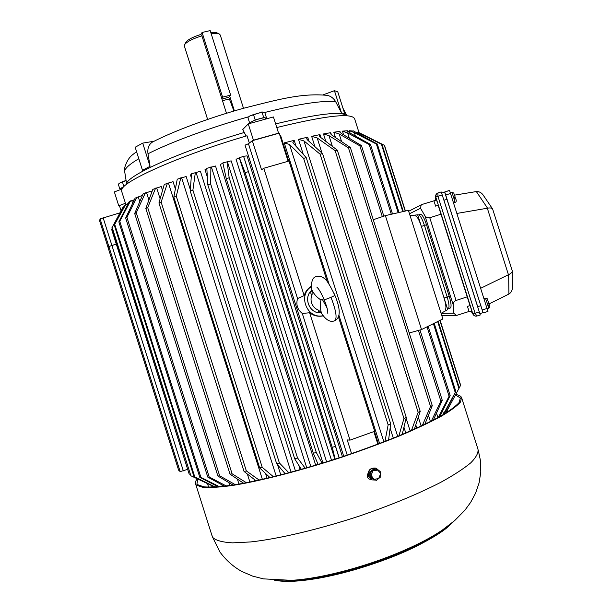 <?xml version="1.0" encoding="UTF-8"?>
<svg xmlns="http://www.w3.org/2000/svg" width="612" height="612" viewBox="0 0 612 612"><rect width="100%" height="100%" fill="white"/><g stroke="black" fill="none" stroke-linecap="round" stroke-linejoin="round"><path stroke-width="0.92" d="M433.946 200.858L435.614 206.137L433.946 200.858L436.601 200.002L437.419 202.748M467.453 306.421L469.136 311.707L467.453 306.421L470.115 305.595L471.798 310.881M437.894 192.987C436.18 193.729 435.453 195.021 435.721 196.873L437.947 196.337L475.088 313.336L476.978 316.014L480.259 314.996L442.231 194.96L441.183 191.923L437.917 192.979L437.947 196.337L442.231 194.96M476.978 316.014L480.259 314.996M408.671 211.262L421.959 204.485L436.387 200.07M438.161 205.318L470.001 305.625M471.102 311.103L472.946 314.124C473.78 315.754 475.096 316.389 476.886 316.029M469.044 311.47L456.368 315.501L453.829 313.199L453.163 304.7C453.209 302.703 454.165 301.288 456.024 300.469L467.392 296.789M421.186 204.844L420.521 208.256L424.957 215.845C426.174 217.512 427.773 218.14 429.769 217.742L441.16 214.162M420.467 214.315L420.566 214.284C422.249 214.575 424.231 218.071 426.518 224.772L449.239 296.346C451.235 303.139 451.595 307.025 450.302 308.004L448.336 308.647M449.239 296.346L447.173 297.011L424.445 225.423C422.165 218.721 420.192 215.217 418.516 214.927L418.516 214.927C420.192 215.217 422.165 218.721 424.445 225.423L447.173 297.011C449.17 303.804 449.537 307.691 448.259 308.67C449.537 307.691 449.17 303.804 447.173 297.011L444.075 298.013C446.079 304.807 446.454 308.693 445.199 309.664M448.145 308.685L447.533 308.907M265.761 118.98L265.493 118.124C265.677 116.609 251.899 120.656 250.775 122.461L250.683 122.798M262.081 112.034L249.795 115.997M249.566 122.79L247.868 117.443L249.665 116.081L253.475 114.559L262.739 112.034L264.874 112.784L266.564 118.108L263.734 117.58L255.181 119.937L249.566 122.79L250.736 122.981M265.639 118.575L266.564 118.108M253.475 114.559L255.181 119.937M262.028 112.21L263.734 117.58M488.843 303.56L489.248 304.516L488.185 305.442L487.818 304.24L488.881 303.315M444.075 298.013L421.347 226.402L426.518 224.772M415.441 215.891C417.093 216.189 419.059 219.693 421.347 226.402M512.267 271.032L512.42 287.38C512.366 290.386 511.188 292.62 508.893 294.058L489.011 303.957M492.591 208.944L483.052 194.899C481.277 192.52 479.043 191.403 476.35 191.564L487.557 208.187C490.082 207.697 491.773 207.965 492.622 208.99L512.267 270.856C512.198 272.279 510.989 273.533 508.649 274.612L508.893 294.058M487.557 208.187L456.957 213.427M480.718 288.283L508.649 274.612M454.525 195.144L476.35 191.564M441.634 193.14L449.537 190.409L487.971 311.447L483.128 312.939L487.971 311.447M444.672 192.16L483.128 312.939L444.725 191.954L449.537 190.409M375.118 468.968L372.999 470.75L377.703 470.093L380.304 473.038L380.519 474.032L380.128 471.163L374.177 468.647L369.786 472.143L370.405 477.827L376.365 480.359L370.405 477.827M376.365 480.359L380.748 476.847L380.519 474.032L378.637 478.63L373.932 479.295L371.109 475.348L371.346 478.171M370.727 472.472L371.109 475.348L372.999 470.75L370.727 472.472L369.786 472.143M480.925 305.686L477.697 306.688L443.922 200.277L447.135 199.244M123.884 186.691L119.761 188.787L120.901 188.779M125.85 180.494L120.457 182.544L118.307 184.181L119.761 188.787M119.761 183.034L122.461 182.039L123.922 186.66M122.461 182.039L125.873 180.685M243.492 108.27L220.251 34.999L219.318 34.02C217.818 33.339 215.11 33.27 211.201 33.79M226.478 113.274L221.705 98.218L222.607 97.155L202.09 32.474L210.191 30.6L230.655 95.128L229.73 96.191L234.388 110.887M221.705 98.218L201.922 35.848C192.933 38.64 187.195 41.517 184.709 44.477L184.357 46.053M201.922 35.848L200.828 34.456C193.117 36.904 188.205 39.413 186.079 41.968L185.796 42.48M216.816 32.757L210.742 32.352M202.09 32.474L200.828 34.456M229.73 96.191L228.766 97.308L233.929 111.024M222.607 97.155L230.655 95.128M228.766 97.308L221.957 99.022M455.542 395.069L460.323 397.922L459.184 402.459C455.711 406.368 449.231 411.111 439.745 416.68C428.553 422.663 414.821 429.111 398.534 436.019C381.054 443.05 362.312 449.973 342.299 456.782C301.854 470.077 261.592 480.451 233.799 484.941C220.986 486.716 211.063 487.359 204.033 486.869L197.699 484.712L196.965 483.801L197.898 479.219M370.88 479.395L369.426 479.127C367.2 477.773 366.718 475.899 367.98 473.512M455.848 394.495C458.985 395.069 460.897 396.094 461.586 397.563L460.431 402.145C456.927 406.085 450.386 410.874 440.801 416.504C429.502 422.548 415.624 429.058 399.177 436.042C381.513 443.142 362.579 450.134 342.353 457.011C301.494 470.444 260.827 480.91 232.79 485.431C219.869 487.213 209.87 487.856 202.794 487.351L196.437 485.163L195.718 484.268C194.976 482.83 195.473 481.04 197.217 478.89M370.62 479.234L369.304 479.074M120.847 188.595L123.616 186.966M455.099 197.431L455.573 198.441L454.464 199.229L454.089 197.99L455.19 197.202M375.615 480.083L371.974 479.892L368.585 476.167C368.087 470.337 370.612 467.698 376.151 468.241L379.172 470.743M375.975 468.188L375.806 468.126C370.275 467.583 367.758 470.223 368.248 476.044L371.867 479.854M327.81 312.678L327.726 313.214C327.795 312.38 328.33 310.215 324.253 299.911L330.993 297.356C336.172 310.797 337.38 318.607 334.619 320.78C330.319 322.578 325.89 320.015 321.346 313.099L321.438 312.916C320.099 308.693 319.954 304.378 321.017 299.987L323.641 298.878L324.031 299.367M330.993 297.356L334.955 295.474C340.662 309.228 340.624 317.636 334.841 320.688M311.921 290.226L312.181 290.532C314.224 294.487 317.169 297.639 321.017 299.987M312.181 290.532L312.074 294.563C310.743 297.57 310.689 300.653 311.913 303.804C313.275 306.903 315.478 309.022 318.523 310.169L321.438 312.916M321.124 312.808L321.002 312.816C318.6 312.327 317.773 311.447 318.523 310.169M323.572 298.274L323.641 298.878M312.074 294.563C310.536 293.936 310.406 292.521 311.699 290.317L311.699 290.317C302.871 297.669 309.641 314.033 321.002 312.816L320.963 312.824M311.669 290.34L311.676 290.317C302.841 297.677 309.618 314.04 320.986 312.824L321.132 312.816M373.014 478.959L372.478 478.729M370.229 476.167L369.954 473.634M372.616 478.813L371.805 478.431M370.321 477.031L369.702 475.753L369.809 472.334M370.956 471.209L372.846 469.71M369.946 472.02L373.442 469.236M334.71 294.892L333.425 292.046M331.528 460.293L236.064 159.281L239.284 157.82L334.879 459.214M326.341 95.181L327.435 95.38C331.115 96.298 333.892 98.478 335.766 101.906L341.473 112.883L344.709 113.702L337.748 91.769L334.435 90.683L323.251 94.799M246.07 136.048L242.78 129.453L248.265 123.884L253.445 140.194L278.567 133.164L273.419 116.946L248.265 123.884M249.329 143.055L247.018 135.772C181.397 154.943 122.744 181.014 121.719 189.728L121.796 191.763M288.114 161.27L279.202 133.171L252.312 140.699L248.464 143.744L245.045 145.151L343.73 456.307M153.283 141.647L152.403 142.091C148.77 144.501 147.293 148.395 147.989 153.773L150.062 166.326L142.466 170.251L135.175 147.247L142.703 143.116L154.079 141.242M341.481 112.891L334.435 90.691M142.711 143.131L150.062 166.334M119.432 205.655L118.782 205.884L114.352 191.908L122.033 189.047M276.785 127.541C326.142 115.5 352.107 112.623 354.669 118.919L358.938 132.36M118.782 205.884L119.508 205.9M314.935 146.689L311.646 136.323L319.961 134.617L320.902 137.601M303.261 154.331L298.495 139.314L307.698 137.187L309.014 141.326M329.065 284.19L284.236 142.871L294.181 140.355L296.078 146.329M325.821 141.364L323.473 133.952L330.755 132.682L331.429 134.816M343.607 134.839L342.429 131.129L347.387 130.754L347.631 131.526M335.468 137.532L333.777 132.215L339.935 131.396L340.371 132.781M350.095 133.095L349.33 130.693L353.139 131.075M358.533 132.483L360.812 133.309M120.013 212.815L100.093 218.889L99.58 220.748L108.24 247.998M116.272 244.05L108.844 246.506L108.217 248.005M187.677 469.358L180.173 471.592L178.62 470.177L108.225 248.036L108.852 246.537L116.288 244.081M288.726 161.101L280.51 135.206L279.898 135.359M213.351 486.402L210.054 487.198M121.077 210.849L119.401 205.555L125.445 203.261M207.644 484.008L208.654 487.183M248.464 143.744L297.562 298.557C295.841 304.516 297.417 309.488 302.297 313.474L347.226 455.137M297.562 298.557L304.164 295.581L263.78 168.262L261.546 169.792L252.312 140.699M263.78 168.262L288.979 161.025L327.236 281.612M351.579 453.653L347.226 439.929L350.01 440.127L309.611 312.747L302.297 313.474M377.864 444.182L373.878 431.605M338.428 316.894L374.712 431.292L350.01 440.127M311.454 286.569C297.264 295.015 307.239 319.686 323.197 315.647M227.083 161.514L229.163 177.748L226.256 178.696L222.867 162.891L231.152 160.849L326.609 461.846M315.7 465.197L220.312 164.399L222.944 163.251M239.284 157.82L243.568 156.29L247.034 155.876L342.452 456.736M210.903 166.915L210.635 183.914L207.82 184.878L206.825 168.323L215.508 166.013L310.842 466.65M207.346 177.006L205.012 169.639L206.856 168.858M195.381 172.385L192.887 190.11L190.225 191.066L191.518 173.793L200.407 171.268L295.458 471.033M191.25 177.358L190.47 174.894L191.472 174.489M180.808 177.817L176.279 196.215L173.823 197.141L177.243 179.194L186.163 176.508L190.332 189.659M167.474 183.095L161.132 202.09L158.936 202.977L164.268 184.419L173.043 181.626L175.376 189.001M155.609 188.121L147.721 207.636L145.817 208.455L152.816 189.368L161.277 186.53L162.524 190.477M145.404 192.811L136.269 212.739L134.678 213.481L143.063 193.958L151.057 191.128L151.569 192.749M137.004 197.087L126.914 217.321L125.659 217.979L135.137 198.104L142.443 195.396M130.494 200.874L119.761 221.315L118.85 221.881L129.124 201.761L134.357 199.749M125.927 204.125L114.283 225.147L125.062 204.875L128.252 203.475M217.543 486.479L216.151 486.991M215.638 487.183L194.792 476.947L215.34 487.045M123.303 206.81L112.157 227.381L190.868 475.769L111.935 227.74L122.943 207.414L124.16 206.565M212.287 485.874L190.868 475.769M311.432 286.141C307.844 288.328 305.419 291.48 304.164 295.581M309.611 312.747C313.772 315.891 318.347 316.917 323.327 315.815M311.646 136.323L317.177 137.952L335.139 150.644L337.319 150.162L320.474 137.272L319.173 135.757L319.961 134.617M414.347 429.226L420.207 411.379L418.164 412.304L411.417 430.534M298.495 139.314L303.957 140.913L320.099 154.163L322.539 153.566L307.614 140.064L306.666 138.763L307.698 137.187M402.199 434.497L406.276 417.491L403.958 418.463L398.886 435.874M284.236 142.871L289.545 144.463L303.598 158.347L306.245 157.659L293.5 143.46L292.865 142.435L294.181 140.355M388.566 440.043L390.693 423.856L388.153 424.858L384.933 441.474M323.473 133.952L328.973 135.635L348.457 147.859L350.347 147.492L331.865 135.122L330.189 133.447L330.755 132.682M424.789 424.384L432.271 405.626L430.527 406.49L422.288 425.577M342.429 131.129L347.639 132.965L369.189 144.554L370.444 144.424L349.59 132.812L347.387 130.754M439.798 416.65L450.164 395.597L449.086 396.293L438.299 417.483M433.327 420.13L442.285 400.34L440.869 401.128L431.299 421.171M333.777 132.215L339.17 133.967L359.848 145.824L361.432 145.58L341.611 133.63L339.553 131.855L339.935 131.396M409.214 332.982L421.53 329.562L442.858 318.967L408.388 210.352L385.376 215.623L373.274 219.723M421.53 329.562L385.376 215.623M384.933 146.673L405.427 211.025M360.537 133.385L384.52 145.365L405.366 211.041M403.308 211.515L381.987 144.348L358.976 132.582L356.146 132.865M357.943 132.383L381.406 144.256L402.788 211.63M349.33 130.693L354.279 132.628L376.38 144.034L377.306 144.027L353.04 130.754M444.098 414.179L455.841 391.466L443.111 414.752M437.672 321.545L458.916 388.475L446.546 411.578L445.154 412.09M446.546 411.578L458.916 388.475M440.059 320.359L460.629 385.162L459.298 387.939M440.12 320.328L460.071 383.418M229.163 177.748L316.259 452.39L322.103 463.253M316.259 452.39L313.329 453.285L318.148 464.462M243.568 156.29L339.117 457.837M239.307 157.613L245.129 172.66L248.067 171.75M335.177 446.393L332.247 447.349L335.162 459.122M210.635 183.914L297.531 457.952L305.243 468.279M297.531 457.952L294.67 458.771L301.379 469.381M192.887 190.11L279.393 462.963L288.918 472.816M279.393 462.963L276.662 463.682L285.207 473.795M176.279 196.215L262.227 467.316L273.457 476.771M262.227 467.316L259.672 467.928L269.991 477.612M161.132 202.09L246.353 470.942L259.182 480.091M246.353 470.942L244.035 471.439L256.03 480.78M147.721 207.636L232.086 473.787L246.399 482.738M232.086 473.787L230.035 474.155L243.614 483.258M136.269 212.739L219.647 475.807L235.36 484.696M219.647 475.807L217.895 476.044L233.004 485.064M126.914 217.321L209.212 477L226.325 485.997M209.212 477L207.782 477.108L224.459 486.226M119.761 221.315L200.904 477.368L219.547 486.731M200.904 477.368L199.81 477.352L218.247 486.846M114.842 224.68L194.792 476.947M190.095 474.392L189.116 473.895L111.636 229.401L112.149 228.429M420.207 411.379L337.319 150.162M335.139 150.644L418.164 412.304M406.276 417.491L322.539 153.566M320.099 154.163L403.958 418.463M390.693 423.856L306.245 157.659M303.598 158.347L388.153 424.858M432.271 405.626L350.347 147.492M348.457 147.859L430.527 406.49M450.164 395.597L428.155 326.272M392.522 213.986L370.444 144.424M369.189 144.554L391.313 214.261M427.038 326.823L449.086 396.293M442.285 400.34L419.962 329.998M418.432 330.419L440.869 401.128M383.831 216.143L361.432 145.58M359.848 145.824L382.332 216.656M399.032 212.494L377.306 144.027M376.38 144.034L398.175 212.693M433.395 323.672L455.099 392.062M455.841 391.466L434.191 323.274M384.267 145.159L405.19 211.086M381.406 144.256L381.987 144.348M439.898 320.443L460.561 385.552M459.314 387.977L438.154 321.308M410.078 215.684L417.667 214.82L447.754 309.596L441.068 313.329M226.256 178.696L313.329 453.285M245.129 172.66L332.247 447.349M207.82 184.878L294.67 458.771M190.225 191.066L276.662 463.682M173.823 197.141L259.672 467.928M158.936 202.977L244.035 471.439M145.817 208.455L230.035 474.155M134.678 213.481L217.895 476.044M125.659 217.979L207.782 477.108M118.85 221.881L199.81 477.352M114.283 225.147L194.035 476.809M435.362 200.292L435.798 197.125L472.854 313.864L479.387 312.013M456.024 300.469L429.769 217.742M453.829 313.199L441.091 313.398M453.163 304.7L424.957 215.845M420.521 208.256L409.474 213.772M487.213 308.723L488.644 308.196L487.336 303.521L485.484 298.312L484.023 298.679M487.328 208.233L508.442 274.712M487.121 308.448L482.279 309.947M450.608 193.438L445.781 194.991M222.485 100.682L229.286 98.96M211.89 535.309L213.16 537.925C216.594 540.671 223.051 542.316 232.529 542.859L250.706 541.941C279.179 538.812 320.099 529.112 360.919 515.534C391.864 504.816 418.378 493.808 440.449 482.501C453.5 475.333 463.605 468.777 470.773 462.833C476.167 457.363 478.561 452.826 477.98 449.216L461.762 398.137M195.718 484.268L212.326 536.67L219.899 551.963C225.996 560.24 233.34 566.766 241.924 571.524L252.557 576.083L263.443 578.868L291.197 580.321C316.022 579.166 355.977 569.504 390.334 556.048C412.358 547.38 429.754 538.675 442.514 529.931L454.647 520.628L464.944 510.171L470.743 502.23L475.593 493.134L479.066 482.99L480.795 472.135L480.535 460.981L478.224 449.988M451.518 523.245C440.028 533.962 419.603 545.17 390.227 556.866C347.723 573.605 297.99 583.596 276.953 580.39M453.63 202.962L455.045 202.427L453.599 197.263L451.924 192.55L450.447 192.941M322.363 299.421L327.045 307.997M124.794 172.393L124.848 170.48C125.82 167.566 130.471 163.649 138.817 158.73M264.476 112.539C300.224 103.65 323.993 100.108 335.766 101.906M275.63 123.899C318.11 113.687 341.856 110.971 346.874 115.745M136.553 151.6C133.225 154.767 128.574 155.785 124.84 167.168L124.657 171.391L126.577 183.638C127.893 175.093 182.537 150.59 243.951 132.582M147.989 153.773C170.717 142.183 210.796 127.365 248.671 116.777M374.468 431.383L378.453 443.96M405.771 432.982L403.943 427.222M393.302 438.154L390.127 428.155M379.608 443.516L338.926 315.272M388.773 438.513L389.178 439.806M416.81 428.117L415.778 424.873M434.023 419.763L433.809 419.075M426.266 423.672L425.738 422.005M300.163 469.725L298.733 465.197M277.542 464.73L280.778 474.935M265.554 473.451L267.092 478.293M254.064 479.25L254.646 481.07M100.093 218.889L180.173 471.592M103.099 217.681L111.874 245.351M322.929 462.993L227.358 161.622M339.224 457.799L243.653 156.465M306.773 467.836L211.37 166.961M291.09 472.227L196.016 172.362M276.196 476.098L181.603 177.732M262.38 479.38L168.415 182.957M249.895 482.049L247.355 474.025M160.122 198.839L156.664 187.93M238.963 484.092L237.372 479.074M148.915 200.009L146.559 192.566M229.745 485.546L228.796 482.554M139.758 201.646L138.22 196.796M222.378 486.456L221.858 484.803M132.643 203.329L131.764 200.545M216.893 486.708L216.679 486.035M127.556 204.836L127.22 203.773M317.177 137.952L321.966 153.054M406.1 418.218L410.178 431.077M303.957 140.913L397.693 436.364M289.545 144.463L383.892 441.872M328.973 135.635L332.385 146.39M418.31 417.17L421.148 426.113M347.639 132.965L349.322 138.281M436.524 413.069L437.978 417.652M339.17 133.967L341.603 141.64M428.431 415.25L430.443 421.599M359.06 132.934L359.619 134.694M354.279 132.628L355.358 136.025M442.606 410.95L443.555 413.942M446.706 409.091L447.142 410.484M183.34 470.88L111.881 245.374M435.721 196.873C435.889 194.654 436.616 193.361 437.917 192.979L441.183 191.923M471.049 311.118L472.946 314.124C474.216 315.792 475.547 316.419 476.947 316.022M435.262 200.323L435.729 196.873M456.078 315.501L441.788 315.601M420.566 214.284L417.774 215.156M250.79 123.15L250.66 122.752M250.453 115.515L249.665 116.081M261.645 112.027L262.739 112.034M469.136 311.707L471.898 310.85M488.644 308.196C490.005 307.614 490.212 306.382 489.248 304.516M488.774 302.963C486.586 297.715 488.43 299.115 485.484 298.312M479.884 313.619L482.929 312.678M186.079 41.968L184.709 44.477M207.621 119.416L184.304 45.869M216.717 32.711L219.318 34.02M453.262 521.814L447.433 527.322C439.691 534.215 415.464 548.245 390.051 557.777M460.507 398.488L460.323 397.922M390.043 557.784C365.456 567.217 341.626 574.041 318.561 578.256C295.236 582.127 284.06 581.951 274.643 580.253M121.1 189.399L120.832 188.557M435.622 206.137L438.376 205.25M455.045 202.427C456.445 201.975 456.621 200.644 455.573 198.441M455.083 196.85C453.025 191.824 454.724 193.338 451.924 192.55M316.886 287.135L316.794 287.074C317.743 288.045 319.808 289.606 324.253 299.911M334.955 295.474C329.761 284.756 326.127 279.026 324.062 278.269C321.537 276.242 318.898 275.683 316.159 276.593C312.288 277.496 310.881 282.078 311.944 290.356L312.051 290.524M321.346 313.099L320.711 312.449L321.292 312.625M372.876 478.905L372.433 478.745M342.957 108.194L346.92 115.752M125.758 204.263L121.551 190.967M152.403 142.091C174.045 130.937 209.105 117.917 243.102 108.385C279.049 99.289 301.708 92.932 327.435 95.38M447.67 411.968L447.257 410.652"/></g></svg>
